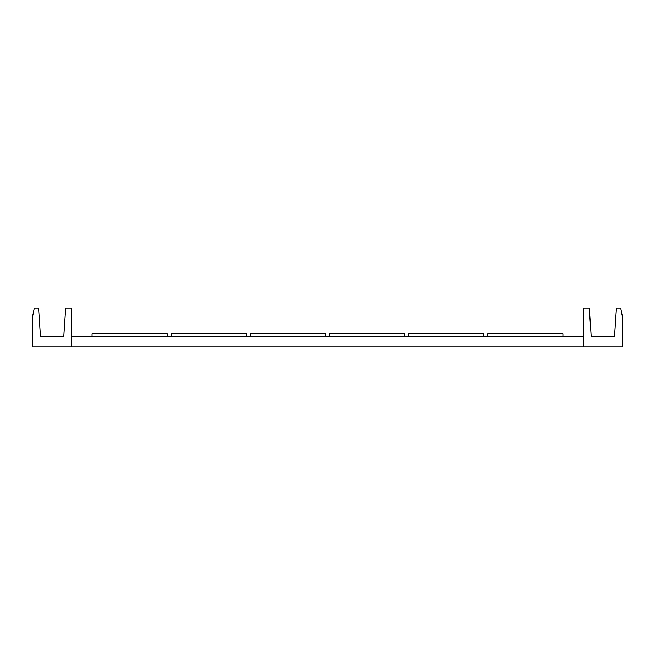 <?xml version="1.0" encoding="UTF-8"?>
<svg xmlns="http://www.w3.org/2000/svg" width="655" height="655" viewBox="0 0 655 655"><rect width="100%" height="100%" fill="white"/><g stroke="black" fill="none" stroke-linecap="round" stroke-linejoin="round"><path stroke-width="0.98" d="M34.297 308.112L32.75 315.866L32.75 346.888L71.534 346.888L71.534 308.112L65.713 308.112L63.772 336.809L40.504 336.809L38.571 308.112L34.297 308.112M583.466 346.888L622.25 346.888L622.25 315.866L620.703 308.112L616.429 308.112L614.496 336.809L591.228 336.809L589.287 308.112L583.466 308.112L583.466 346.888L71.534 346.888M583.466 336.809L71.534 336.809M167.328 336.809L167.328 333.706L92.085 333.706L92.085 336.809M246.444 336.809L246.444 333.706L171.209 333.706L171.209 336.809M325.56 336.809L325.56 333.706L250.325 333.706L250.325 336.809M562.915 336.809L562.915 333.706L487.672 333.706L487.672 336.809M483.791 336.809L483.791 333.706L408.556 333.706L408.556 336.809M404.675 336.809L404.675 333.706L329.44 333.706L329.44 336.809"/></g></svg>
